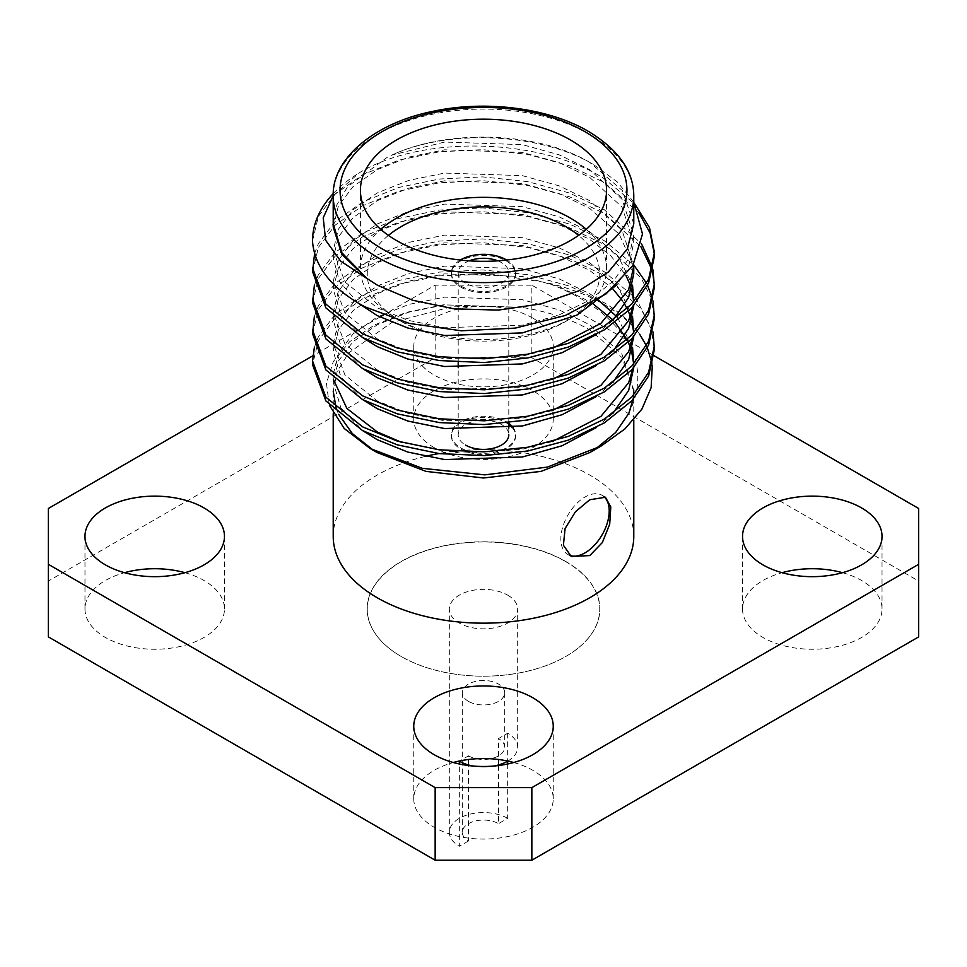 <?xml version="1.0" encoding="UTF-8"?>
<svg xmlns="http://www.w3.org/2000/svg" width="967" height="967" viewBox="0 0 967 967"><rect width="100%" height="100%" fill="white"/><g stroke="black" fill="none" stroke-linecap="round" stroke-linejoin="round"><path stroke-width="0.73" stroke-dasharray="4.83 3.63" d="M603.867 496.555A34.183 19.739 120 0 0 602.127 495.322A34.183 19.739 120 0 0 585.035 497.014A34.183 19.739 120 0 0 562.697 527.148A34.183 19.739 120 0 0 567.943 554.538A34.183 19.739 120 0 0 569.575 555.324M507.856 761.065A34.183 19.739 0 0 0 517.683 747.225A34.183 19.739 0 0 0 507.675 733.264L498.488 738.57L498.488 764.957M498.488 765.55L498.488 823.642A21.201 12.233 180 0 0 475.389 820.995A21.201 12.233 180 0 0 462.299 832.297A21.201 12.233 180 0 0 468.512 840.952L468.512 765.55M468.512 764.957L468.512 755.868L459.325 761.174M468.512 701.377A21.201 12.233 180 0 1 462.299 692.723A21.201 12.233 180 0 1 475.389 681.421A21.201 12.233 180 0 1 498.488 684.068A21.201 12.233 180 0 1 504.701 692.723A21.201 12.233 180 0 1 491.611 704.036A21.201 12.233 180 0 1 468.512 701.377M565.695 561.634A116.245 67.11 180 0 1 565.695 656.545A116.245 67.11 180 0 1 401.305 656.545L401.208 656.496A116.378 67.194 0 0 0 565.792 656.496A116.378 67.194 0 0 0 565.792 561.476A116.378 67.194 0 0 0 401.208 561.476A116.378 67.194 0 0 0 401.208 656.496L401.305 656.545A116.245 67.11 180 0 1 401.305 561.634A116.245 67.11 180 0 1 565.695 561.634M473.262 766.057A34.183 19.739 0 0 0 493.738 766.057M507.675 595.14A34.183 19.739 180 0 1 517.683 609.089A34.183 19.739 180 0 1 496.579 627.329A34.183 19.739 180 0 1 459.325 623.05A34.183 19.739 180 0 1 449.317 609.089A34.183 19.739 180 0 1 470.421 590.861A34.183 19.739 180 0 1 507.675 595.14M532.817 318.107A69.745 40.263 0 0 0 456.811 309.38A69.745 40.263 0 0 0 413.755 346.585A69.745 40.263 0 0 0 434.183 375.051A69.745 40.263 0 0 0 510.189 383.79A69.745 40.263 0 0 0 553.245 346.585A69.745 40.263 0 0 0 532.817 318.107M434.183 447.636A69.745 40.263 180 0 1 413.755 419.158A69.745 40.263 180 0 1 456.811 381.965A69.745 40.263 180 0 1 532.817 390.692A69.745 40.263 180 0 1 553.245 419.158A69.745 40.263 180 0 1 510.189 456.364A69.745 40.263 180 0 1 434.183 447.636M184.939 572.694A69.745 40.263 180 0 1 204.037 580.514A69.745 40.263 180 0 1 224.465 608.98A69.745 40.263 180 0 1 181.409 646.186A69.745 40.263 180 0 1 105.403 637.458A69.745 40.263 180 0 1 84.975 608.98A69.745 40.263 180 0 1 124.501 572.694M513.719 762.516A69.745 40.263 180 0 1 532.817 770.324A69.745 40.263 180 0 1 553.245 798.802A69.745 40.263 180 0 1 510.189 836.008A69.745 40.263 180 0 1 434.183 827.269A69.745 40.263 180 0 1 413.755 798.802A69.745 40.263 180 0 1 453.281 762.516M842.499 572.694A69.745 40.263 180 0 1 861.597 580.514A69.745 40.263 180 0 1 882.025 608.98A69.745 40.263 180 0 1 838.969 646.186A69.745 40.263 180 0 1 762.963 637.458A69.745 40.263 180 0 1 742.535 608.98A69.745 40.263 180 0 1 782.061 572.694M513.066 427.511A32.141 18.554 180 0 1 515.641 434.787A32.141 18.554 180 0 1 495.793 451.94A32.141 18.554 180 0 1 460.775 447.914A32.141 18.554 180 0 1 451.359 434.787A32.141 18.554 180 0 1 471.207 417.647A32.141 18.554 180 0 1 506.225 421.672A32.141 18.554 180 0 1 508.799 423.353M508.799 424.465A32.141 18.554 0 0 0 506.225 422.784A32.141 18.554 0 0 0 471.207 418.771A32.141 18.554 0 0 0 451.359 435.912A32.141 18.554 0 0 0 460.775 449.026A32.141 18.554 0 0 0 495.793 453.052A32.141 18.554 0 0 0 515.641 435.912A32.141 18.554 0 0 0 512.256 427.632M469.2 260.836A25.299 14.602 0 0 0 458.201 272.887A25.299 14.602 0 0 0 465.611 283.21A25.299 14.602 0 0 0 493.182 286.377A25.299 14.602 0 0 0 508.799 272.887A25.299 14.602 0 0 0 501.389 262.553A25.299 14.602 0 0 0 497.8 260.836M508.799 428.103L508.799 434.787A25.299 14.602 0 0 0 501.389 424.465A25.299 14.602 0 0 0 473.818 421.298A25.299 14.602 0 0 0 458.201 434.787A25.299 14.602 0 0 0 465.611 445.122M460.775 287.126A32.141 18.554 0 0 0 495.793 291.14A32.141 18.554 0 0 0 515.641 273.999A32.141 18.554 0 0 0 506.225 260.885A32.141 18.554 0 0 0 471.207 256.859A32.141 18.554 0 0 0 451.359 273.999A32.141 18.554 0 0 0 460.775 287.126M460.304 260.038A32.141 18.554 0 0 0 451.359 272.887A32.141 18.554 0 0 0 460.775 286.002A32.141 18.554 0 0 0 495.793 290.027A32.141 18.554 0 0 0 515.641 272.887A32.141 18.554 0 0 0 506.696 260.038M388.432 235.38A116.245 67.11 0 0 0 401.305 321.455L396.47 318.663A123.075 71.062 180 0 1 360.425 268.415A123.075 71.062 180 0 1 380.708 229.336M586.292 229.336A123.075 71.062 180 0 1 606.575 268.415A123.075 71.062 180 0 1 570.53 318.663A123.075 71.062 180 0 1 396.47 318.663L401.305 321.455A116.245 67.11 0 0 0 565.695 321.455A116.245 67.11 0 0 0 578.568 235.38M633.784 223.752L622.337 190.547L589.761 162.408L593.75 164.704C540.952 132.902 448.906 128.623 391.901 155.071L387.876 156.835L347.576 186.752L336.854 204.799L333.24 224.719M312.559 240.662L318.385 216.403L335.065 194.222L362.625 174.749L398.706 160.196L439.26 151.795L482.714 149.655L527.74 154.369L569.648 165.816L604.375 182.497L638.764 212.716M654.417 254.333L654.441 256.207M333.228 195.697L359.325 172.803C421.733 134.848 540.227 137.64 604.375 178.738L634.848 204.085M314.372 347.371L318.385 336.709L335.065 314.517L362.625 295.056L398.706 280.503L439.26 272.09L482.714 269.95L527.74 274.676L569.648 286.123L604.375 302.804C618.94 311.676 630.714 322.18 639.719 334.292A170.941 98.694 0 0 0 604.375 304.581A170.941 98.694 0 0 0 546.597 282.642L492.517 274.144L439.26 275.861L398.706 284.274L362.625 298.815L335.065 318.288L318.385 340.469L312.559 364.764M312.559 333.76L318.385 309.452L335.065 287.272L362.625 267.799L398.706 253.245L439.26 244.844L482.714 242.705L527.74 247.419L569.648 258.866L604.375 275.559L641.085 308.981L651.093 328.804L654.441 349.256M314.372 316.354L318.385 305.693L335.065 283.5L362.625 264.039L398.706 249.486L439.26 241.073L482.714 238.934L527.74 243.66L569.648 255.107L604.375 271.787L636.371 298.96L652.955 331.862M312.559 302.744L318.385 278.436L335.065 256.255L362.625 236.782L398.706 222.229L439.26 213.828L482.714 211.688L527.74 216.403L569.648 227.849L604.375 244.542L641.085 277.964L651.093 297.788L654.441 318.24M314.372 285.338L318.385 274.676L335.065 252.484L362.625 233.023L398.706 218.469L439.26 210.057L482.714 207.917L527.74 212.643L569.648 224.09L604.375 240.771L633.748 264.873M646.621 283.404L647.552 285.289M652.52 298.96L652.955 300.846M312.559 271.727L318.385 247.419L335.065 225.238L362.625 205.766L398.706 191.212L439.26 182.811L482.714 180.672L527.74 185.386L569.648 196.833L604.375 213.526L640.879 246.645M652.024 269.817L652.52 271.703M654.417 285.35L654.441 287.223M314.589 253.535L318.385 243.66L335.065 221.467L362.625 202.006L398.706 187.453L439.26 179.04L482.714 176.901L527.74 181.627L569.648 193.074L604.375 209.754L641.496 243.781M652.52 267.944L652.955 269.829M633.784 202.176L617.466 182.062L593.75 164.704M589.761 162.408C539.054 131.935 449.039 128.393 391.901 155.071L444.615 142.052L522.385 144.639L559.228 154.865L589.749 169.672L622.023 199.287L633.76 234.945L628.647 258.648L613.972 280.454L589.749 300.121L558.032 315.46L522.385 325.154L444.615 327.74L407.772 320.234L377.251 307.869L344.977 282.026L333.24 250.453L338.353 229.252L353.028 209.887L377.251 192.941L408.968 180.321L444.615 173.069L522.385 175.656L559.228 185.882L589.749 200.689L622.023 230.303L633.76 265.961M628.828 413.32C647.032 376.26 637.531 342.366 600.302 311.628C585.168 299.963 567.266 290.293 546.597 282.642M646.427 345.799L647.334 347.782M651.951 363.121L652.314 365.562M589.761 452.592L595.068 449.365M329.324 405.113L326.423 383.246L333.325 361.573L349.728 341.665L374.616 324.912L406.454 312.341L443.188 304.823L521.612 307.325L453.596 306.225L391.695 322.555L348.628 352.979L337.12 371.594L333.228 391.248M336.165 408.34L338.631 414.311M373.77 450.525L377.239 452.592M633.784 536.407A150.284 86.764 0 0 0 589.761 475.051A150.284 86.764 0 0 0 504.556 450.501M633.107 399.419L633.615 395.068M633.76 391.309L622.023 357.585L589.761 329.892C571.461 319.315 548.748 311.785 521.612 307.325L444.615 304.895L408.968 312.136L377.251 324.767L353.028 341.714L338.353 361.066L333.24 382.279L340.916 408.014L362.903 430.786M503.541 450.417A150.284 86.764 0 0 0 463.459 450.417M454.393 451.287A150.284 86.764 0 0 0 438.897 453.547M425.214 456.436A150.284 86.764 0 0 0 333.216 536.407M507.675 763.99L507.675 818.348L498.488 823.642M507.675 733.264L507.675 761.174M333.277 193.533A170.941 98.694 180 0 1 359.325 172.803M552.169 348.543L522.385 356.17L444.615 358.757L407.772 351.251L377.251 338.885L344.977 313.042L333.24 281.47L338.353 260.268L353.028 240.904L377.251 223.957L408.968 211.338L444.615 204.085L522.385 206.672L559.228 216.898L589.749 231.705L618.034 255.977L632.551 285.338M633.76 296.978L632.938 306.539M552.169 379.56L522.385 387.187L444.615 389.774L407.772 382.267L377.251 369.902L344.977 344.059L333.24 312.486L338.353 291.285L353.028 271.92L377.251 254.974L408.968 242.354L444.615 235.102L522.385 237.689L559.228 247.915L589.749 262.734L618.034 286.994L632.551 316.354M633.76 327.994L632.938 337.556M552.169 410.576L522.385 418.203L444.615 420.79L407.772 413.284L377.251 400.918L344.977 375.075L333.24 343.503L338.353 322.301L353.028 302.937L377.251 285.99L408.968 273.371L444.615 266.118L522.385 268.705L559.228 278.931L589.749 293.75L595.696 297.643M617.309 317.116L632.551 347.371M633.76 359.011L632.938 368.572M552.169 441.593L522.385 449.22L460.643 453.197L401.571 442.342M333.24 382.267L333.24 374.519L338.353 353.318L353.028 333.953L377.251 317.007L408.968 304.387L444.615 297.135L522.385 299.722L559.228 309.948L589.749 324.767L622.023 354.369L633.772 390.027L632.95 399.576M333.24 227.197L338.353 205.983L353.028 186.631L377.251 169.672L408.968 157.053L444.615 149.812L522.385 152.399L559.228 162.625L589.749 177.432L622.023 207.047L633.76 242.693L628.647 266.396L616.946 284.842M358.092 303.022L339.61 281.711L333.24 258.213L338.353 237L353.028 217.648L377.251 200.689L408.968 188.069L444.615 180.829L522.385 183.416L559.228 193.642L589.749 208.449L619.146 234.123L633.107 265.188M633.627 269.841L633.76 273.709M612.8 320.464L596.288 334.546M362.903 337.737L340.916 314.964L333.24 289.23L338.353 268.016L353.028 248.664L377.251 231.705L408.968 219.086L444.615 211.846L522.385 214.432L559.228 224.658L589.749 239.465L610.878 255.856L625.891 275.353M630.375 285.313L631.596 289.206M633.627 300.858L633.76 301.861M612.8 351.48L596.288 365.562M362.903 368.753L340.916 345.981L333.24 320.246L338.353 299.033L353.028 279.681L377.251 262.734L408.968 250.102L444.615 242.862L522.385 245.449L559.228 255.675L589.749 270.482L612.655 288.662M622.482 300.773L624.924 304.665M627.124 308.715L628.345 311.301M630.375 316.33L631.596 320.222M633.627 331.874L633.76 332.878M612.8 382.497L596.288 396.579M362.903 399.77L340.916 376.997L333.24 351.263L338.353 330.049L353.028 310.697L377.251 293.75L408.968 281.119L444.615 273.879L522.385 276.465L559.228 286.691L591.441 302.562M613.151 320.21L615.23 322.458M627.124 339.731L628.345 342.318M630.375 347.346L631.596 351.239M633.699 363.979L633.76 366.771M612.8 413.513L596.288 427.595M918.65 508.485L918.65 581.07L531.85 357.754L531.85 285.168L435.15 285.168L383.186 315.169M654.103 355.759L531.85 285.168M435.15 285.168L435.15 357.754L48.35 581.07L48.35 508.485M379.958 317.043L312.825 355.796M48.35 636.89L48.35 581.07M435.15 357.754L531.85 357.754M918.65 581.07L918.65 636.89M507.675 818.348A34.183 19.739 0 0 0 470.421 814.069A34.183 19.739 0 0 0 449.317 832.297A34.183 19.739 0 0 0 459.325 846.258L459.325 763.99M468.512 840.952L459.325 846.258M468.512 755.868A21.201 12.233 0 0 0 491.611 758.527A21.201 12.233 0 0 0 504.701 747.225A21.201 12.233 0 0 0 498.488 738.57M333.216 195.842A150.284 86.764 180 0 1 425.988 115.677A150.284 86.764 180 0 1 589.761 134.486A150.284 86.764 180 0 1 633.784 195.842M605.475 497.256L602.127 495.322M462.299 692.723L462.299 832.297M517.683 747.225L517.683 609.089M413.755 419.158L413.755 346.585M84.975 608.98L84.975 536.407M413.755 798.802L413.755 726.217M742.535 608.98L742.535 536.407M451.359 435.912L451.359 434.787M458.201 434.787L458.201 367.75M458.201 362.238L458.201 272.887M515.641 273.999L515.641 272.887M360.425 268.415L360.425 190.257M633.784 419.944L633.784 391.309M333.216 413.646L333.216 391.248M633.76 234.945L633.76 242.693M333.24 250.453L333.24 258.201M333.24 281.47L333.24 289.218M333.24 312.486L333.24 320.234M333.24 343.503L333.24 351.251M633.76 363.894L633.76 366.759M606.575 268.415L606.575 190.257M565.695 321.455L570.53 318.663M451.359 273.999L451.359 272.887M508.799 422.797L508.799 272.887M515.641 435.912L515.641 434.787M882.025 608.98L882.025 536.407M553.245 798.802L553.245 726.217M224.465 608.98L224.465 536.407M553.245 419.158L553.245 346.585M449.317 832.297L449.317 609.089M504.701 692.723L504.701 747.225M571.279 556.472L567.943 554.538"/><path stroke-width="1.45" d="M569.575 555.324A34.183 19.739 120 0 0 585.035 552.846A34.183 19.739 120 0 0 606.841 524.392A34.183 19.739 120 0 0 603.867 496.555M589.761 499.746L605.475 497.256L610.793 506.974L609.706 524.126L602.356 542.56L589.761 555.578L571.279 556.472L563.398 545.255L565.091 528.526L575.474 511.712L589.761 499.746M459.325 763.99L459.325 761.174A34.183 19.739 0 0 0 473.262 766.057M493.738 766.057A34.183 19.739 0 0 0 507.856 761.065M204.037 507.929A69.745 40.263 0 0 0 128.031 499.202A69.745 40.263 0 0 0 84.975 536.407A69.745 40.263 0 0 0 105.403 564.873A69.745 40.263 0 0 0 181.409 573.6A69.745 40.263 0 0 0 224.465 536.407A69.745 40.263 0 0 0 204.037 507.929M124.501 572.694A69.745 40.263 180 0 1 184.939 572.694M532.817 697.751A69.745 40.263 0 0 0 456.811 689.024A69.745 40.263 0 0 0 413.755 726.217A69.745 40.263 0 0 0 434.183 754.695A69.745 40.263 0 0 0 510.189 763.422A69.745 40.263 0 0 0 553.245 726.217A69.745 40.263 0 0 0 532.817 697.751M453.281 762.516A69.745 40.263 180 0 1 513.719 762.516M861.597 507.929A69.745 40.263 0 0 0 785.591 499.202A69.745 40.263 0 0 0 742.535 536.407A69.745 40.263 0 0 0 762.963 564.873A69.745 40.263 0 0 0 838.969 573.6A69.745 40.263 0 0 0 882.025 536.407A69.745 40.263 0 0 0 861.597 507.929M782.061 572.694A69.745 40.263 180 0 1 842.499 572.694M497.8 260.836A25.299 14.602 0 0 0 469.2 260.836M506.696 260.038A32.141 18.554 0 0 0 506.225 259.76A32.141 18.554 0 0 0 460.304 260.038M380.708 229.336A123.075 71.062 180 0 1 570.53 218.167A123.075 71.062 180 0 1 586.292 229.336M578.568 235.38A116.245 67.11 0 0 0 565.695 226.544A116.245 67.11 0 0 0 388.432 235.38M570.53 140.01A123.075 71.062 0 0 0 436.395 124.61A123.075 71.062 0 0 0 360.425 190.257A123.075 71.062 0 0 0 396.47 240.505A123.075 71.062 0 0 0 530.605 255.904A123.075 71.062 0 0 0 606.575 190.257A123.075 71.062 0 0 0 570.53 140.01M333.228 195.697L323.22 217.829L325.674 240.287L340.589 261.03L366.831 278.411L342.004 254.623L333.24 227.197L333.24 223.752L341.859 252.738L366.831 278.411L377.239 285.108L412.667 300.266L454.188 308.848L498.235 310.093L541.012 303.916L578.834 290.825L608.448 271.957L627.305 248.942L633.784 223.752L633.784 195.842A150.284 86.764 180 0 1 541.012 275.994A150.284 86.764 180 0 1 377.239 257.186A150.284 86.764 180 0 1 333.216 195.842L333.216 223.752M638.764 212.716L650.15 233.095L654.417 254.333M634.848 204.085L649.486 227.608L654.441 252.447L654.441 256.207L648.615 283.005L631.934 307.639L604.375 329.832L568.294 347.105L527.74 357.959L484.286 362.54L439.26 360.546L397.352 351.819L362.625 337.58L325.915 307.917L312.559 271.727L314.589 253.535M654.441 252.447L648.615 279.233L631.934 303.88L604.375 326.06L568.294 343.333L527.74 354.188L484.286 358.781L439.26 356.775L397.352 348.06L362.625 333.82L325.915 304.158L312.559 267.956M652.955 331.862L654.441 349.268L648.615 376.054L631.934 400.689L604.375 422.881L568.294 440.154L527.74 451.009L484.286 455.59L439.26 453.596L397.352 444.868L362.625 430.629L325.915 400.967L312.559 364.764M654.441 345.497L648.615 372.283L631.934 396.929L604.375 419.11L568.294 436.383L527.74 447.25L484.286 451.831L439.26 449.824L397.352 441.109L362.625 426.87L325.915 397.207L312.559 361.005L314.372 347.371M652.955 300.846L654.441 318.24L648.615 345.038L631.934 369.672L604.375 391.865L568.294 409.138L527.74 419.992L484.286 424.573L439.26 422.579L397.352 413.852L362.625 399.613L325.915 369.95L312.559 333.76L314.372 316.354M633.748 264.873L646.621 283.404M647.552 285.289L652.52 298.96M654.441 314.48L648.615 341.266L631.934 365.913L604.375 388.093L568.294 405.366L527.74 416.233L484.286 420.814L439.26 418.808L397.352 410.093L362.625 395.854L325.915 366.191L312.559 329.989M640.879 246.645L652.024 269.817M652.52 271.703L654.417 285.35M652.955 269.829L654.441 287.223L648.615 314.021L631.934 338.655L604.375 360.848L568.294 378.121L527.74 388.976L484.286 393.557L439.26 391.562L397.352 382.835L362.625 368.596L325.915 338.933L312.559 302.744L314.372 285.338M641.496 243.781L652.52 267.944M654.441 283.464L648.615 310.25L631.934 334.896L604.375 357.077L568.294 374.35L527.74 385.217L484.286 389.798L439.26 387.791L397.352 379.076L362.625 364.837L325.915 335.174L312.559 298.972M312.583 242.137L312.559 240.626A170.941 98.694 180 0 0 312.583 242.137C314.94 267.533 332.322 289.073 364.74 306.757L409.259 323.401L461.271 330.787L515.218 328.115L565.308 315.484L605.995 293.92L632.781 265.732L642.499 234.05L633.784 202.176M639.719 334.292L646.427 345.799M647.334 347.782L651.951 363.121M652.314 365.562L651.129 387.694L641.87 409.162L624.936 428.913L601.099 446.053L547.395 467.097L484.709 474.87L422.422 468.342L370.168 448.507L344.179 428.454L329.324 405.113M601.099 446.053L589.761 452.592L541 471.388L483.5 477.988L426 471.388L377.239 452.592L370.168 448.507M595.068 449.365L615.665 432.503L628.828 413.32L633.107 399.419M333.228 391.248L336.165 408.34M338.631 414.311L352.399 433.651L373.77 450.525M333.216 413.646L333.216 536.407A150.284 86.764 0 0 0 377.239 597.751A150.284 86.764 0 0 0 541.012 616.559A150.284 86.764 0 0 0 633.784 536.407L633.784 419.944M633.615 395.068L633.76 390.027M504.556 450.501A150.284 86.764 0 0 0 503.541 450.417M463.459 450.417A150.284 86.764 0 0 0 454.393 451.287M438.897 453.547A150.284 86.764 0 0 0 425.214 456.436M507.675 761.174L507.675 763.99M312.559 240.626A170.941 98.694 180 0 1 333.277 193.533M612.8 320.464L628.647 297.413L633.76 273.709L633.76 265.961L628.647 289.665L600.882 323.377L552.169 348.543M632.551 285.338L633.76 301.861M632.938 306.539L628.647 320.681L600.882 354.393L552.169 379.56M632.551 316.354L633.76 332.878M632.938 337.556L628.647 351.698L600.882 385.41L552.169 410.576M595.696 297.643L617.309 317.116M632.551 347.371L633.76 363.894M632.938 368.572L628.647 382.714L600.882 416.426L552.169 441.593M401.571 442.342L377.251 431.935L346.887 408.449L333.53 379.668M632.95 399.576L628.828 413.32M616.946 284.842L577.13 314.964L522.385 332.914L444.615 335.501L407.772 327.994L377.251 315.629L358.092 303.022M633.107 265.188L633.627 269.841M596.288 334.546L562.081 352.701L522.385 363.93L444.615 366.517L407.772 359.011L377.251 346.645L362.903 337.737M625.891 275.353L630.375 285.313M631.596 289.206L633.627 300.858M633.76 305.632L628.647 328.429L612.8 351.48M596.288 365.562L562.081 383.718L522.385 394.947L444.615 397.534L407.772 390.027L377.251 377.662L362.903 368.753M612.655 288.662L622.482 300.773M624.924 304.665L627.124 308.715M628.345 311.301L630.375 316.33M631.596 320.222L633.627 331.874M633.76 336.649L628.647 359.446L612.8 382.497M596.288 396.579L562.081 414.734L522.385 425.963L444.615 428.55L407.772 421.044L377.251 408.678L362.903 399.77M591.441 302.562L613.151 320.21M615.23 322.458L627.124 339.731M628.345 342.318L630.375 347.346M631.596 351.239L633.699 363.979M633.76 367.665L628.647 390.463L612.8 413.513M596.288 427.595L562.081 445.751L522.385 456.98L444.615 459.567L407.772 452.06L377.251 439.695L362.903 430.786M465.611 445.122A25.299 14.602 0 0 0 493.182 448.289A25.299 14.602 0 0 0 508.799 434.787M508.799 423.353A32.141 18.554 180 0 1 513.066 427.511M512.256 427.632A32.141 18.554 0 0 0 508.799 424.465M312.825 355.796L48.35 508.485L48.35 564.317L435.15 787.634L531.85 787.634L918.65 564.317L918.65 508.485L654.103 355.759M48.35 564.317L48.35 636.89L435.15 860.219L435.15 787.634M531.85 787.634L531.85 860.219L918.65 636.89L918.65 564.317M383.186 315.169L379.958 317.043M531.85 860.219L435.15 860.219M382.074 248.809A143.442 82.811 0 0 0 584.926 248.809A143.442 82.811 0 0 0 584.926 131.693A143.442 82.811 0 0 0 382.074 131.693A143.442 82.811 0 0 0 382.074 248.809M458.201 367.75L458.201 362.238M633.784 195.842C633.554 171.086 618.409 149.595 588.347 131.355C549.159 108.195 486.558 99.939 434.026 111.12C373.032 123.002 331.935 159.736 333.216 195.842M312.559 364.777L312.559 361.005M508.799 428.103L508.799 422.797"/></g></svg>
